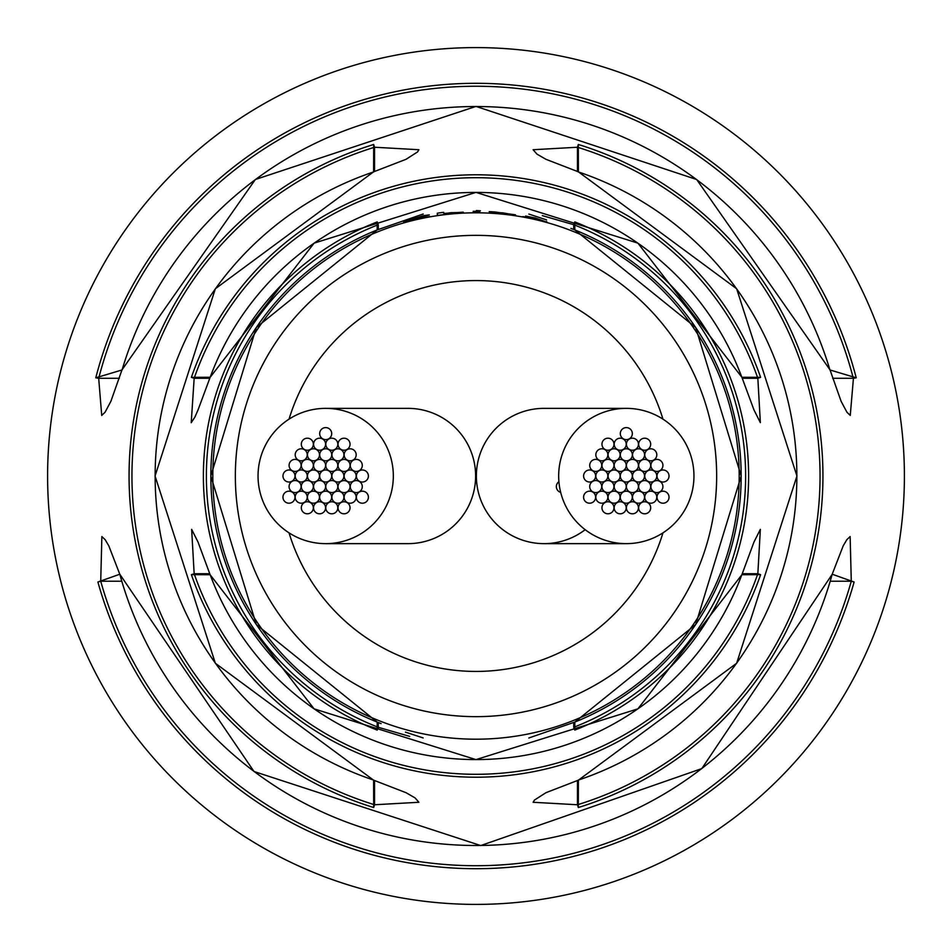 <?xml version="1.0" encoding="UTF-8"?>
<svg xmlns="http://www.w3.org/2000/svg" width="952" height="952" viewBox="0 0 952 952"><rect width="100%" height="100%" fill="white"/><g stroke="black" fill="none" stroke-linecap="round" stroke-linejoin="round"><path stroke-width="1.43" d="M289.039 532.858A195.41 195.41 0 0 0 662.961 532.858M662.961 419.142A195.41 195.41 0 0 0 289.039 419.142M558.919 481.7A6.009 6.009 0 0 0 560.692 492.398A6.009 6.009 0 0 1 558.919 481.7M319.682 433.612A6.009 6.009 0 0 0 325.691 439.622A6.009 6.009 0 0 0 331.701 433.612A6.009 6.009 0 0 0 325.691 427.603A6.009 6.009 0 0 0 319.682 433.612M282.958 497.182A6.009 6.009 0 0 0 288.968 503.203A6.009 6.009 0 0 0 294.989 497.182A6.009 6.009 0 0 0 288.968 491.172A6.009 6.009 0 0 0 282.958 497.182M356.369 497.206A6.009 6.009 0 0 0 362.391 503.215A6.009 6.009 0 0 0 368.4 497.206A6.009 6.009 0 0 0 362.391 491.184A6.009 6.009 0 0 0 356.369 497.206M282.97 475.988A6.009 6.009 0 0 0 288.98 482.01A6.009 6.009 0 0 0 294.989 475.988A6.009 6.009 0 0 0 288.98 469.979A6.009 6.009 0 0 0 282.97 475.988M301.32 507.785A6.009 6.009 0 0 0 307.329 513.794A6.009 6.009 0 0 0 313.339 507.785A6.009 6.009 0 0 0 307.329 501.775A6.009 6.009 0 0 0 301.32 507.785M338.019 507.785A6.009 6.009 0 0 0 344.029 513.806A6.009 6.009 0 0 0 350.038 507.785A6.009 6.009 0 0 0 344.029 501.775A6.009 6.009 0 0 0 338.019 507.785M356.369 476.012A6.009 6.009 0 0 0 362.391 482.021A6.009 6.009 0 0 0 368.4 476.012A6.009 6.009 0 0 0 362.391 469.99A6.009 6.009 0 0 0 356.369 476.012M338.031 444.215A6.009 6.009 0 0 0 344.041 450.225A6.009 6.009 0 0 0 350.05 444.215A6.009 6.009 0 0 0 344.041 438.206A6.009 6.009 0 0 0 338.031 444.215M301.32 444.215A6.009 6.009 0 0 0 307.341 450.225A6.009 6.009 0 0 0 313.351 444.215A6.009 6.009 0 0 0 307.341 438.194A6.009 6.009 0 0 0 301.32 444.215M289.087 465.397A6.009 6.009 0 0 0 295.096 471.407A6.009 6.009 0 0 0 301.118 465.397A6.009 6.009 0 0 0 295.096 459.376A6.009 6.009 0 0 0 289.087 465.397M295.191 497.182A6.009 6.009 0 0 0 301.213 503.192A6.009 6.009 0 0 0 307.222 497.182A6.009 6.009 0 0 0 301.213 491.172A6.009 6.009 0 0 0 295.191 497.182M325.774 507.785A6.009 6.009 0 0 0 331.796 513.806A6.009 6.009 0 0 0 337.805 507.785A6.009 6.009 0 0 0 331.796 501.775A6.009 6.009 0 0 0 325.774 507.785M350.253 486.603A6.009 6.009 0 0 0 356.262 492.624A6.009 6.009 0 0 0 362.284 486.603A6.009 6.009 0 0 0 356.262 480.593A6.009 6.009 0 0 0 350.253 486.603M344.148 454.818A6.009 6.009 0 0 0 350.157 460.827A6.009 6.009 0 0 0 356.179 454.818A6.009 6.009 0 0 0 350.157 448.808A6.009 6.009 0 0 0 344.148 454.818M313.565 444.215A6.009 6.009 0 0 0 319.575 450.225A6.009 6.009 0 0 0 325.596 444.215A6.009 6.009 0 0 0 319.575 438.194A6.009 6.009 0 0 0 313.565 444.215M289.075 486.591A6.009 6.009 0 0 0 295.096 492.6A6.009 6.009 0 0 0 301.106 486.591A6.009 6.009 0 0 0 295.096 480.57A6.009 6.009 0 0 0 289.075 486.591M313.541 507.785A6.009 6.009 0 0 0 319.563 513.806A6.009 6.009 0 0 0 325.572 507.785A6.009 6.009 0 0 0 319.563 501.775A6.009 6.009 0 0 0 313.541 507.785M344.136 497.206A6.009 6.009 0 0 0 350.146 503.215A6.009 6.009 0 0 0 356.167 497.206A6.009 6.009 0 0 0 350.146 491.184A6.009 6.009 0 0 0 344.136 497.206M350.265 465.409A6.009 6.009 0 0 0 356.274 471.43A6.009 6.009 0 0 0 362.295 465.409A6.009 6.009 0 0 0 356.274 459.399A6.009 6.009 0 0 0 350.265 465.409M325.798 444.215A6.009 6.009 0 0 0 331.808 450.225A6.009 6.009 0 0 0 337.829 444.215A6.009 6.009 0 0 0 331.808 438.194A6.009 6.009 0 0 0 325.798 444.215M295.203 454.794A6.009 6.009 0 0 0 301.213 460.816A6.009 6.009 0 0 0 307.234 454.794A6.009 6.009 0 0 0 301.213 448.785A6.009 6.009 0 0 0 295.203 454.794M295.203 475.976A6.009 6.009 0 0 0 301.213 481.986A6.009 6.009 0 0 0 307.234 475.976A6.009 6.009 0 0 0 301.213 469.967A6.009 6.009 0 0 0 295.203 475.976M307.413 497.17A6.009 6.009 0 0 0 313.434 503.192A6.009 6.009 0 0 0 319.444 497.17A6.009 6.009 0 0 0 313.434 491.161A6.009 6.009 0 0 0 307.413 497.17M331.879 497.206A6.009 6.009 0 0 0 337.9 503.215A6.009 6.009 0 0 0 343.91 497.206A6.009 6.009 0 0 0 337.9 491.184A6.009 6.009 0 0 0 331.879 497.206M344.136 476.024A6.009 6.009 0 0 0 350.146 482.033A6.009 6.009 0 0 0 356.167 476.024A6.009 6.009 0 0 0 350.146 470.014A6.009 6.009 0 0 0 344.136 476.024M331.927 454.83A6.009 6.009 0 0 0 337.936 460.839A6.009 6.009 0 0 0 343.946 454.83A6.009 6.009 0 0 0 337.936 448.808A6.009 6.009 0 0 0 331.927 454.83M307.46 454.794A6.009 6.009 0 0 0 313.47 460.816A6.009 6.009 0 0 0 319.491 454.794A6.009 6.009 0 0 0 313.47 448.785A6.009 6.009 0 0 0 307.46 454.794M319.646 497.206A6.009 6.009 0 0 0 325.655 503.215A6.009 6.009 0 0 0 331.665 497.206A6.009 6.009 0 0 0 325.655 491.184A6.009 6.009 0 0 0 319.646 497.206M338.019 486.627A6.009 6.009 0 0 0 344.029 492.636A6.009 6.009 0 0 0 350.038 486.627A6.009 6.009 0 0 0 344.029 480.617A6.009 6.009 0 0 0 338.019 486.627M338.043 465.421A6.009 6.009 0 0 0 344.065 471.442A6.009 6.009 0 0 0 350.074 465.421A6.009 6.009 0 0 0 344.065 459.411A6.009 6.009 0 0 0 338.043 465.421M319.705 454.794A6.009 6.009 0 0 0 325.715 460.816A6.009 6.009 0 0 0 331.724 454.794A6.009 6.009 0 0 0 325.715 448.785A6.009 6.009 0 0 0 319.705 454.794M301.32 465.373A6.009 6.009 0 0 0 307.341 471.383A6.009 6.009 0 0 0 313.351 465.373A6.009 6.009 0 0 0 307.341 459.364A6.009 6.009 0 0 0 301.32 465.373M313.565 486.579A6.009 6.009 0 0 0 319.575 492.589A6.009 6.009 0 0 0 325.596 486.579A6.009 6.009 0 0 0 319.575 480.558A6.009 6.009 0 0 0 313.565 486.579M325.774 486.579A6.009 6.009 0 0 0 331.796 492.589A6.009 6.009 0 0 0 337.805 486.579A6.009 6.009 0 0 0 331.796 480.558A6.009 6.009 0 0 0 325.774 486.579M331.879 476A6.009 6.009 0 0 0 337.9 482.01A6.009 6.009 0 0 0 343.91 476A6.009 6.009 0 0 0 337.9 469.99A6.009 6.009 0 0 0 331.879 476M325.774 465.421A6.009 6.009 0 0 0 331.796 471.442A6.009 6.009 0 0 0 337.805 465.421A6.009 6.009 0 0 0 331.796 459.411A6.009 6.009 0 0 0 325.774 465.421M313.565 465.421A6.009 6.009 0 0 0 319.575 471.442A6.009 6.009 0 0 0 325.596 465.421A6.009 6.009 0 0 0 319.575 459.411A6.009 6.009 0 0 0 313.565 465.421M301.296 486.579A6.009 6.009 0 0 0 307.306 492.589A6.009 6.009 0 0 0 313.327 486.579A6.009 6.009 0 0 0 307.306 480.558A6.009 6.009 0 0 0 301.296 486.579M307.46 476A6.009 6.009 0 0 0 313.47 482.01A6.009 6.009 0 0 0 319.491 476A6.009 6.009 0 0 0 313.47 469.99A6.009 6.009 0 0 0 307.46 476M319.67 476A6.009 6.009 0 0 0 325.679 482.01A6.009 6.009 0 0 0 331.701 476A6.009 6.009 0 0 0 325.679 469.99A6.009 6.009 0 0 0 319.67 476M325.727 543.64L407.884 543.64A67.64 67.64 0 0 0 475.619 476A67.64 67.64 0 0 0 407.884 408.36L325.834 408.36A67.64 67.64 0 0 0 258.159 479.986A67.64 67.64 0 0 0 325.751 543.64A67.64 67.64 0 0 0 393.212 472.013A67.64 67.64 0 0 0 325.822 408.36M620.311 433.612A6.009 6.009 0 0 0 626.321 439.622A6.009 6.009 0 0 0 632.342 433.612A6.009 6.009 0 0 0 626.321 427.603A6.009 6.009 0 0 0 620.311 433.612M583.588 497.182A6.009 6.009 0 0 0 589.609 503.203A6.009 6.009 0 0 0 595.619 497.182A6.009 6.009 0 0 0 589.609 491.172A6.009 6.009 0 0 0 583.588 497.182M657.011 497.206A6.009 6.009 0 0 0 663.02 503.215A6.009 6.009 0 0 0 669.03 497.206A6.009 6.009 0 0 0 663.02 491.184A6.009 6.009 0 0 0 657.011 497.206M583.6 475.988A6.009 6.009 0 0 0 589.609 482.01A6.009 6.009 0 0 0 595.631 475.988A6.009 6.009 0 0 0 589.609 469.979A6.009 6.009 0 0 0 583.6 475.988M601.95 507.785A6.009 6.009 0 0 0 607.959 513.794A6.009 6.009 0 0 0 613.969 507.785A6.009 6.009 0 0 0 607.959 501.775A6.009 6.009 0 0 0 601.95 507.785M638.649 507.785A6.009 6.009 0 0 0 644.659 513.806A6.009 6.009 0 0 0 650.68 507.785A6.009 6.009 0 0 0 644.659 501.775A6.009 6.009 0 0 0 638.649 507.785M657.011 476.012A6.009 6.009 0 0 0 663.02 482.021A6.009 6.009 0 0 0 669.03 476.012A6.009 6.009 0 0 0 663.02 469.99A6.009 6.009 0 0 0 657.011 476.012M638.661 444.215A6.009 6.009 0 0 0 644.671 450.225A6.009 6.009 0 0 0 650.68 444.215A6.009 6.009 0 0 0 644.671 438.206A6.009 6.009 0 0 0 638.661 444.215M601.962 444.215A6.009 6.009 0 0 0 607.971 450.225A6.009 6.009 0 0 0 613.981 444.215A6.009 6.009 0 0 0 607.971 438.194A6.009 6.009 0 0 0 601.962 444.215M589.716 465.397A6.009 6.009 0 0 0 595.738 471.407A6.009 6.009 0 0 0 601.747 465.397A6.009 6.009 0 0 0 595.738 459.376A6.009 6.009 0 0 0 589.716 465.397M595.821 497.182A6.009 6.009 0 0 0 601.842 503.192A6.009 6.009 0 0 0 607.852 497.182A6.009 6.009 0 0 0 601.842 491.172A6.009 6.009 0 0 0 595.821 497.182M626.404 507.785A6.009 6.009 0 0 0 632.426 513.806A6.009 6.009 0 0 0 638.435 507.785A6.009 6.009 0 0 0 632.426 501.775A6.009 6.009 0 0 0 626.404 507.785M650.882 486.603A6.009 6.009 0 0 0 656.904 492.624A6.009 6.009 0 0 0 662.913 486.603A6.009 6.009 0 0 0 656.904 480.593A6.009 6.009 0 0 0 650.882 486.603M644.778 454.818A6.009 6.009 0 0 0 650.787 460.827A6.009 6.009 0 0 0 656.809 454.818A6.009 6.009 0 0 0 650.787 448.808A6.009 6.009 0 0 0 644.778 454.818M614.195 444.215A6.009 6.009 0 0 0 620.204 450.225A6.009 6.009 0 0 0 626.226 444.215A6.009 6.009 0 0 0 620.204 438.194A6.009 6.009 0 0 0 614.195 444.215M589.704 486.591A6.009 6.009 0 0 0 595.726 492.6A6.009 6.009 0 0 0 601.735 486.591A6.009 6.009 0 0 0 595.726 480.57A6.009 6.009 0 0 0 589.704 486.591M614.171 507.785A6.009 6.009 0 0 0 620.192 513.806A6.009 6.009 0 0 0 626.202 507.785A6.009 6.009 0 0 0 620.192 501.775A6.009 6.009 0 0 0 614.171 507.785M644.766 497.206A6.009 6.009 0 0 0 650.787 503.215A6.009 6.009 0 0 0 656.797 497.206A6.009 6.009 0 0 0 650.787 491.184A6.009 6.009 0 0 0 644.766 497.206M650.894 465.409A6.009 6.009 0 0 0 656.904 471.43A6.009 6.009 0 0 0 662.925 465.409A6.009 6.009 0 0 0 656.904 459.399A6.009 6.009 0 0 0 650.894 465.409M626.428 444.215A6.009 6.009 0 0 0 632.437 450.225A6.009 6.009 0 0 0 638.459 444.215A6.009 6.009 0 0 0 632.437 438.194A6.009 6.009 0 0 0 626.428 444.215M595.833 454.794A6.009 6.009 0 0 0 601.854 460.816A6.009 6.009 0 0 0 607.864 454.794A6.009 6.009 0 0 0 601.854 448.785A6.009 6.009 0 0 0 595.833 454.794M595.833 475.976A6.009 6.009 0 0 0 601.854 481.986A6.009 6.009 0 0 0 607.864 475.976A6.009 6.009 0 0 0 601.854 469.967A6.009 6.009 0 0 0 595.833 475.976M608.054 497.17A6.009 6.009 0 0 0 614.064 503.192A6.009 6.009 0 0 0 620.073 497.17A6.009 6.009 0 0 0 614.064 491.161A6.009 6.009 0 0 0 608.054 497.17M632.509 497.206A6.009 6.009 0 0 0 638.53 503.215A6.009 6.009 0 0 0 644.54 497.206A6.009 6.009 0 0 0 638.53 491.184A6.009 6.009 0 0 0 632.509 497.206M644.766 476.024A6.009 6.009 0 0 0 650.787 482.033A6.009 6.009 0 0 0 656.797 476.024A6.009 6.009 0 0 0 650.787 470.014A6.009 6.009 0 0 0 644.766 476.024M632.556 454.83A6.009 6.009 0 0 0 638.566 460.839A6.009 6.009 0 0 0 644.587 454.83A6.009 6.009 0 0 0 638.566 448.808A6.009 6.009 0 0 0 632.556 454.83M608.09 454.794A6.009 6.009 0 0 0 614.099 460.816A6.009 6.009 0 0 0 620.121 454.794A6.009 6.009 0 0 0 614.099 448.785A6.009 6.009 0 0 0 608.09 454.794M620.276 497.206A6.009 6.009 0 0 0 626.285 503.215A6.009 6.009 0 0 0 632.295 497.206A6.009 6.009 0 0 0 626.285 491.184A6.009 6.009 0 0 0 620.276 497.206M638.649 486.627A6.009 6.009 0 0 0 644.659 492.636A6.009 6.009 0 0 0 650.68 486.627A6.009 6.009 0 0 0 644.659 480.617A6.009 6.009 0 0 0 638.649 486.627M638.673 465.421A6.009 6.009 0 0 0 644.694 471.442A6.009 6.009 0 0 0 650.704 465.421A6.009 6.009 0 0 0 644.694 459.411A6.009 6.009 0 0 0 638.673 465.421M620.335 454.794A6.009 6.009 0 0 0 626.345 460.816A6.009 6.009 0 0 0 632.354 454.794A6.009 6.009 0 0 0 626.345 448.785A6.009 6.009 0 0 0 620.335 454.794M601.962 465.373A6.009 6.009 0 0 0 607.971 471.383A6.009 6.009 0 0 0 613.981 465.373A6.009 6.009 0 0 0 607.971 459.364A6.009 6.009 0 0 0 601.962 465.373M614.195 486.579A6.009 6.009 0 0 0 620.204 492.589A6.009 6.009 0 0 0 626.226 486.579A6.009 6.009 0 0 0 620.204 480.558A6.009 6.009 0 0 0 614.195 486.579M626.404 486.579A6.009 6.009 0 0 0 632.426 492.589A6.009 6.009 0 0 0 638.435 486.579A6.009 6.009 0 0 0 632.426 480.558A6.009 6.009 0 0 0 626.404 486.579M632.509 476A6.009 6.009 0 0 0 638.53 482.01A6.009 6.009 0 0 0 644.54 476A6.009 6.009 0 0 0 638.53 469.99A6.009 6.009 0 0 0 632.509 476M626.404 465.421A6.009 6.009 0 0 0 632.426 471.442A6.009 6.009 0 0 0 638.435 465.421A6.009 6.009 0 0 0 632.426 459.411A6.009 6.009 0 0 0 626.404 465.421M614.195 465.421A6.009 6.009 0 0 0 620.204 471.442A6.009 6.009 0 0 0 626.226 465.421A6.009 6.009 0 0 0 620.204 459.411A6.009 6.009 0 0 0 614.195 465.421M601.926 486.579A6.009 6.009 0 0 0 607.935 492.589A6.009 6.009 0 0 0 613.957 486.579A6.009 6.009 0 0 0 607.935 480.558A6.009 6.009 0 0 0 601.926 486.579M608.09 476A6.009 6.009 0 0 0 614.099 482.01A6.009 6.009 0 0 0 620.121 476A6.009 6.009 0 0 0 614.099 469.99A6.009 6.009 0 0 0 608.09 476M620.299 476A6.009 6.009 0 0 0 626.321 482.01A6.009 6.009 0 0 0 632.33 476A6.009 6.009 0 0 0 626.321 469.99A6.009 6.009 0 0 0 620.299 476M626.154 408.36L544.175 408.36A67.64 67.64 0 0 0 476.452 472.775A67.64 67.64 0 0 0 585.171 529.681M558.717 478.463A67.64 67.64 0 0 0 628.772 543.592A67.64 67.64 0 0 0 693.913 473.537A67.64 67.64 0 0 0 626.142 408.36A67.64 67.64 0 0 0 558.717 478.463M191.388 574.663L210.166 574.734A283.577 283.577 0 0 0 741.834 574.734L760.612 574.663A301.237 301.237 0 0 1 191.388 574.663L194.16 573.711L209.749 573.711M854.111 582.017A392.688 392.688 0 0 1 97.889 582.017L119.797 574.223A369.495 369.495 0 0 0 832.203 574.223L854.111 582.017L851.278 581.22L850.136 536.559L846.804 539.736L843.198 545.853L832.203 574.223M47.6 476A428.4 428.4 0 0 0 476 904.4A428.4 428.4 0 0 0 904.4 476A428.4 428.4 0 0 0 476 47.6A428.4 428.4 0 0 0 47.6 476A428.4 428.4 0 0 1 476 47.6M373.684 807.522A346.956 346.956 0 0 1 373.684 144.478L373.612 171.931A320.836 320.836 0 0 0 373.612 780.069L373.684 807.522L374.541 804.761L418.88 802.274M377.206 730.077A272.605 272.605 0 0 1 377.206 221.923L377.17 229.932A265.18 265.18 0 0 0 377.17 722.068L377.206 730.077L378.289 727.292L409.657 736.384M574.794 730.077L574.829 722.068A265.18 265.18 0 0 0 574.829 229.932L574.794 221.923A272.605 272.605 0 0 1 574.794 730.077L573.711 727.292A269.618 269.618 0 0 0 573.711 224.708L542.342 215.616M578.316 807.522L578.388 780.069A320.836 320.836 0 0 0 578.388 171.931L578.316 144.478A346.956 346.956 0 0 1 578.316 807.522L577.459 804.761A344.065 344.065 0 0 0 577.459 147.239L533.12 149.726M829.942 369.947L829.942 369.947A369.495 369.495 0 0 0 122.058 369.947L95.783 377.813A392.688 392.688 0 0 1 856.217 377.813L829.942 369.947M853.432 378.277L853.313 378.289A389.761 389.761 0 0 0 98.687 378.289L101.721 415.441L105.077 412.216L110.896 401.292L121.963 369.911L255.35 179.5L476 106.41L696.662 179.511L830.037 369.911L841.104 401.292L846.923 412.216L850.255 415.429L853.432 378.277L856.217 377.813M191.388 377.337A301.237 301.237 0 0 1 760.612 377.337L757.84 378.289A298.297 298.297 0 0 0 194.16 378.289L191.221 422.724L194.981 416.928L198.052 409.884L210.166 377.266L191.388 377.337L194.16 378.289L209.749 378.289M760.612 377.337L741.834 377.266A283.577 283.577 0 0 0 210.166 377.266L314.1 243.141L476 192.387L637.899 243.141L741.87 377.254L753.96 409.907L760.351 422.64L757.84 378.289L742.251 378.289M98.687 378.289L119.357 378.289M832.643 378.289L853.313 378.289M479.63 212.665L479.63 211.32L479.618 212.653A263.371 263.371 0 0 0 476 212.629A263.371 263.371 0 0 0 473.192 212.653L473.192 211.308L473.192 212.653M479.63 211.32A264.704 264.704 0 0 0 473.192 211.308M546.698 222.078L535.25 217.972L525.587 216.056L540.474 219.9L522.874 216.592L541.521 220.912A263.371 263.371 0 0 1 547.126 222.423L546.638 222.28M515.496 214.819L494.814 211.963A264.704 264.704 0 0 0 489.197 211.63L489.554 212.986A263.371 263.371 0 0 1 495.98 213.391L496.349 212.558L502.977 212.879L509.118 213.974L509.118 214.724A263.371 263.371 0 0 1 515.496 215.616L515.496 214.819L515.377 215.592M495.98 212.665L495.933 213.391L496.349 212.558M429.721 216.604L409.943 220.198L429.292 214.914L423.569 215.64L403.719 221.911L429.745 216.723M463.267 212.165L443.787 213.45L443.692 212.332A265.632 265.632 0 0 0 437.313 213.2L437.313 215.497A263.371 263.371 0 0 1 443.692 214.628L443.977 213.712L450.855 212.701L456.829 212.582L456.829 213.331A263.371 263.371 0 0 1 463.267 212.939L463.267 212.165M476.369 210.547L480.439 210.809L476.369 210.987M410.122 220.912L409.943 220.198M437.634 215.438L437.313 213.2M495.171 213.331L495.23 212.201L495.135 213.331M494.719 213.296L494.814 211.963M546.496 222.244L546.698 221.507M540.629 220.364L529.193 217.794L540.355 220.555M616.182 880.814A428.4 428.4 0 0 1 476 904.4M469.741 904.352A428.4 428.4 0 0 1 324.061 876.554M418.88 802.262L415.06 797.895L406.04 792.695L373.577 780.152L215.354 663.258L155.057 476.012L215.342 288.765L373.577 171.848L406.04 159.305L417.571 151.927L418.88 149.726L374.541 147.239L374.541 171.515M533.12 149.738L536.94 154.105L545.96 159.305L578.423 171.848L736.658 288.765L796.943 476.012L736.646 663.258L578.423 780.152L545.96 792.695L534.429 800.073L533.12 802.274L577.459 804.761L577.459 780.485M191.65 529.36L194.16 573.711A298.297 298.297 0 0 0 757.84 573.711L760.351 529.36L753.948 542.116L741.87 574.746L637.899 708.859L475.988 759.613L314.089 708.859L210.13 574.746L198.04 542.093L191.65 529.36M119.833 574.342L108.802 545.853L105.196 539.736L101.864 536.559L100.722 581.22L121.701 581.22M832.167 574.342L701.791 768.609L480.748 845.566L253.994 771.489L119.797 574.223M97.889 582.017L100.722 581.22A389.761 389.761 0 0 0 851.278 581.22L830.299 581.22M742.251 573.711L757.84 573.711L760.612 574.663M573.711 229.48L573.711 224.708L574.794 221.923M528.824 737.99L574.829 722.08L695.686 624.524L741.18 476.012L695.698 327.5L574.829 229.92L570.879 228.373M381.121 723.627L377.17 722.08L256.314 624.524L210.82 476.024L256.302 327.512L377.17 229.92L423.176 214.01M377.206 221.923L378.289 224.708L378.289 229.48M577.459 171.515L577.459 147.239L578.316 144.478M373.684 144.478L374.541 147.239A344.065 344.065 0 0 0 374.541 804.761L374.541 780.485M98.568 378.277L95.783 377.813M476 739.192A263.192 263.192 0 0 1 212.808 476A263.192 263.192 0 0 1 476 212.808A263.192 263.192 0 0 1 739.192 476A263.192 263.192 0 0 1 476 739.192M476 235.346A240.654 240.654 0 0 0 235.346 476A240.654 240.654 0 0 0 476 716.654A240.654 240.654 0 0 0 716.654 476A240.654 240.654 0 0 0 476 235.346M456.889 213.331L456.829 212.582M378.289 722.52L378.289 727.292A269.618 269.618 0 0 1 378.289 224.708M573.711 722.52L573.711 727.292M544.27 543.64L626.071 543.64M546.555 219.888L528.848 214.057M405.445 732.112L423.152 737.943"/></g></svg>
